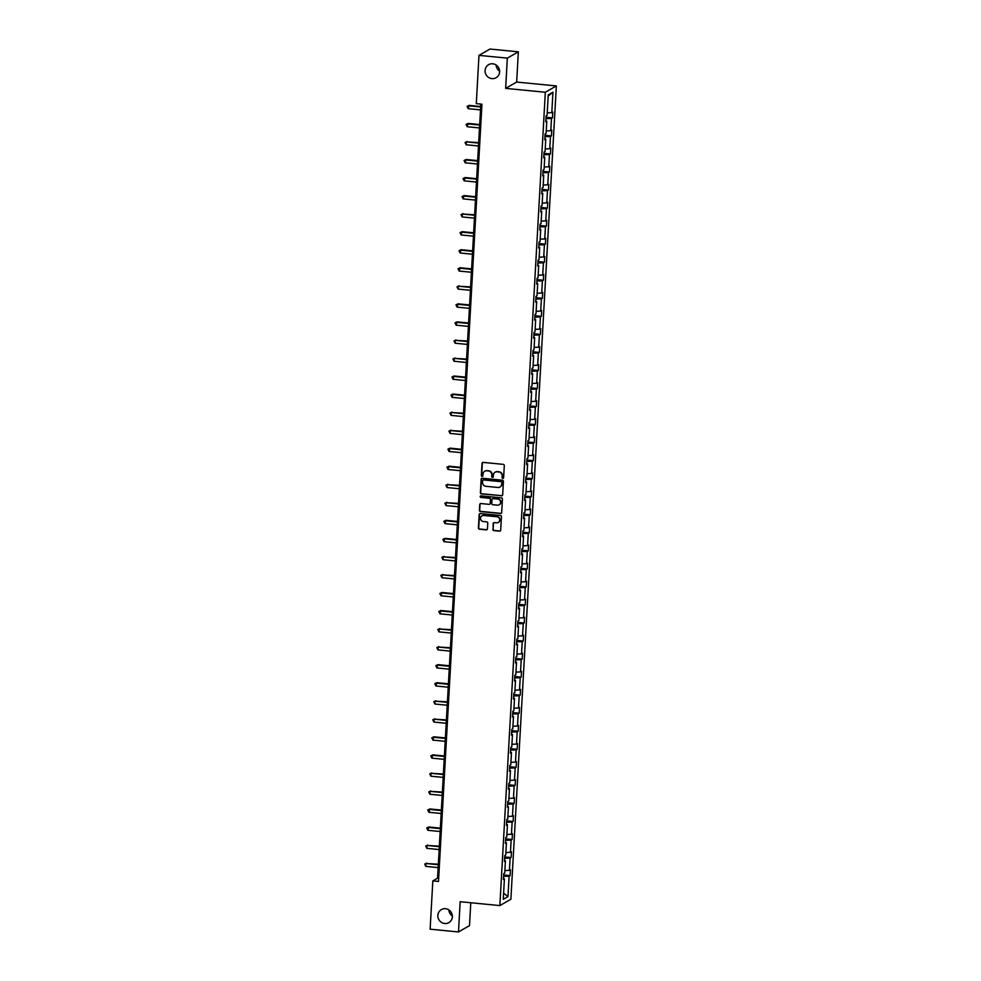 <?xml version="1.0" encoding="UTF-8"?>
<svg xmlns="http://www.w3.org/2000/svg" width="981" height="981" viewBox="0 0 981 981"><rect width="100%" height="100%" fill="white"/><g stroke="black" fill="none" stroke-linecap="round" stroke-linejoin="round"><path stroke-width="1.47" d="M445.521 908.713A7.517 7.186 -119.8 0 0 438.053 917.603A7.517 7.186 -119.8 0 0 448.844 922.63A7.517 7.186 -119.8 0 0 445.521 908.713M448.869 909.902A7.517 7.186 -119.8 0 0 452.376 915.996M492.769 63.802A7.517 7.186 -119.8 0 0 485.288 72.704A7.517 7.186 -119.8 0 0 496.092 77.732A7.517 7.186 -119.8 0 0 492.769 63.802M496.116 65.004A7.517 7.186 -119.8 0 0 499.611 71.098M502.799 478.385A0.809 0.773 -119.8 0 0 503.621 477.661L504.295 465.607A1.153 1.104 -119.8 0 0 503.241 464.356L483.204 462.407A1.153 1.104 -119.8 0 0 482.027 463.424L481.352 475.491A0.809 0.773 -119.8 0 0 482.542 476.263A0.809 0.773 -119.8 0 0 482.922 475.638L483.008 474.081A3.691 3.532 -119.8 0 1 486.772 470.794L488.44 470.954A3.691 3.532 -119.8 0 1 491.8 474.939L491.714 476.496A0.809 0.773 -119.8 0 0 492.891 477.281A0.809 0.773 -119.8 0 0 493.271 476.656L493.357 475.086A3.691 3.532 -119.8 0 1 497.122 471.812L498.789 471.971A3.691 3.532 -119.8 0 1 502.149 475.957L502.064 477.514A0.809 0.773 -119.8 0 0 502.799 478.385M495.233 472.155A3.691 3.532 -119.8 0 1 497.416 471.64L499.084 471.8A3.691 3.532 -119.8 0 1 502.444 475.785L502.358 477.342A0.809 0.773 -119.8 0 0 503.376 478.188M482.726 462.468A1.153 1.104 -119.8 0 0 482.333 463.253L481.659 475.319A0.809 0.773 -119.8 0 0 482.677 476.165M484.884 471.15A3.691 3.532 -119.8 0 1 487.067 470.622L488.734 470.794A3.691 3.532 -119.8 0 1 492.094 474.767L492.008 476.325A0.809 0.773 -119.8 0 0 493.026 477.171M492.842 529.372A1.153 1.104 -119.8 0 0 493.884 530.611L499.513 531.162A1.153 1.104 -119.8 0 0 500.69 530.132L501.438 516.742A1.153 1.104 -119.8 0 0 500.384 515.491L480.347 513.541A1.153 1.104 -119.8 0 0 479.169 514.571L478.421 527.962A1.153 1.104 -119.8 0 0 479.476 529.2L486.269 529.863A1.153 1.104 -119.8 0 0 487.434 528.845L487.765 523.106A1.153 1.104 -119.8 0 0 486.711 521.867L483.339 521.536A3.078 2.943 -119.8 0 1 481.978 515.822A3.078 2.943 -119.8 0 1 483.682 515.466L496.877 516.754A3.078 2.943 -119.8 0 1 498.238 522.468A3.078 2.943 -119.8 0 1 496.533 522.824L494.338 522.615A1.153 1.104 -119.8 0 0 493.161 523.633L493.136 529.2A1.153 1.104 -119.8 0 0 494.191 530.439L499.807 530.991A1.153 1.104 -119.8 0 0 500.285 530.929M460.163 901.711L458.483 931.95L430.132 929.179L432.829 880.901L438.495 881.453L481.953 104.207L476.288 103.643L478.986 55.365L507.336 58.137L505.644 88.376L545.326 92.251L499.856 905.586L460.163 901.711M501.487 495.859A1.153 1.104 -119.8 0 0 502.664 494.829L503.412 481.438A1.153 1.104 -119.8 0 0 502.358 480.2L482.321 478.238A1.153 1.104 -119.8 0 0 481.144 479.268L480.396 492.658A1.153 1.104 -119.8 0 0 481.45 493.897L501.781 495.687A1.153 1.104 -119.8 0 0 502.26 495.626M502.419 499.084L501.671 512.487A1.153 1.104 -119.8 0 1 500.494 513.517L480.457 511.555A1.153 1.104 -119.8 0 1 479.415 510.304L479.734 504.577A1.153 1.104 -119.8 0 1 480.911 503.547L489.029 504.344A1.153 1.104 -119.8 0 0 490.206 503.314L490.426 499.513A1.153 1.104 -119.8 0 0 489.372 498.274L480.911 497.441A0.809 0.773 -119.8 0 1 480.555 495.945A0.809 0.773 -119.8 0 1 480.997 495.859L501.377 497.845A1.153 1.104 -119.8 0 1 502.419 499.084M458.483 931.95L469.494 925.635L470.782 902.741M505.644 88.376L516.656 82.061L518.348 51.821L507.336 58.137M518.348 51.821L489.997 49.05L478.986 55.365M503.461 878.535L504.406 878.853L503.412 879.43L503.731 873.642L504.737 873.078L505.411 860.815L504.418 861.392L504.737 855.604L505.742 855.027L506.429 842.777L505.423 843.341L505.755 837.566L506.748 836.989L507.435 824.739L506.441 825.303L506.76 819.527L507.753 818.951L508.44 806.689L507.447 807.265L507.766 801.477L508.771 800.913L509.446 788.65L508.452 789.227L508.771 783.439L509.777 782.875L510.463 770.612L509.458 771.189L509.789 765.401L510.782 764.824L511.469 752.574L510.476 753.138L510.794 747.363L511.788 746.786L512.474 734.536L511.481 735.1L511.8 729.324L512.805 728.748L513.48 716.486L512.487 717.062L512.805 711.274L513.811 710.71L514.498 698.447L513.492 699.024L513.823 693.236L514.817 692.672L515.503 680.409L514.51 680.986L514.829 675.198L515.822 674.621L516.509 662.371L515.515 662.935L515.834 657.16L516.84 656.583L517.527 644.321L516.521 644.897L516.84 639.122L517.845 638.545L518.532 626.283L517.527 626.859L517.858 621.071L518.851 620.507L519.538 608.245L518.544 608.821L518.863 603.033L519.856 602.469L520.543 590.206L519.55 590.783L519.869 584.995L520.874 584.418L521.561 572.168L520.555 572.732L520.886 566.957L521.88 566.38L522.566 554.118L521.561 554.694L521.892 548.919L522.885 548.342L523.572 536.08L522.579 536.656L522.898 530.868L523.891 530.304L524.577 518.042L523.584 518.618L523.903 512.83L524.909 512.266L525.595 500.003L524.59 500.58L524.921 494.792L525.914 494.216L526.601 481.965L525.595 482.529L525.926 476.754L526.92 476.177L527.606 463.915L526.613 464.491L526.932 458.716L527.925 458.139L528.612 445.877L527.619 446.453L527.937 440.665L528.943 440.101L529.63 427.839L528.624 428.415L528.955 422.627L529.948 422.063L530.635 409.8L529.63 410.365L529.961 404.589L530.954 404.013L531.641 391.762L530.647 392.326L530.966 386.551L531.96 385.974L532.646 373.712L531.653 374.288L531.972 368.513L532.977 367.936L533.664 355.674L532.658 356.25L532.99 350.462L533.983 349.898L534.67 337.636L533.664 338.212L533.995 332.424L534.988 331.86L535.675 319.598L534.682 320.162L535.001 314.386L535.994 313.81L536.681 301.559L535.687 302.123L536.006 296.348L537.012 295.772L537.698 283.509L536.693 284.085L537.024 278.31L538.017 277.733L538.704 265.471L537.698 266.047L538.029 260.259L539.023 259.695L539.709 247.433L538.716 248.009L539.035 242.221L540.028 241.645L540.715 229.395L539.722 229.959L540.04 224.183L541.046 223.607L541.733 211.356L540.727 211.921L541.058 206.145L542.052 205.569L542.738 193.306L541.733 193.882L542.064 188.107L543.057 187.53L543.744 175.268L542.751 175.844L543.069 170.056L544.063 169.492L544.749 157.23L543.756 157.806L544.075 152.018L545.08 151.442L545.767 139.192L544.762 139.756L545.093 133.98L546.086 133.404L546.773 121.154L545.767 121.718L546.098 115.942L547.091 115.366L548.244 94.899L552.941 92.202L551.8 112.668L552.793 112.092L552.475 117.879L551.481 118.456L550.795 130.706L551.788 130.142L551.469 135.918L550.464 136.494L549.777 148.756L550.782 148.18L550.451 153.956L549.458 154.532L548.771 166.795L549.777 166.218L549.446 172.006L548.453 172.57L547.766 184.833L548.759 184.256L548.44 190.044L547.447 190.608L546.76 202.871L547.754 202.294L547.435 208.082L546.429 208.659L545.743 220.909L546.748 220.345L546.417 226.121L545.424 226.697L544.737 238.959L545.743 238.383L545.411 244.159L544.418 244.735L543.732 256.997L544.725 256.421L544.406 262.209L543.413 262.773L542.726 275.036L543.719 274.459L543.4 280.247L542.395 280.811L541.708 293.074L542.714 292.497L542.383 298.285L541.389 298.862L540.703 311.112L541.708 310.548L541.377 316.323L540.384 316.9L539.697 329.162L540.69 328.586L540.372 334.362L539.378 334.938L538.692 347.2L539.685 346.624L539.366 352.412L538.361 352.976L537.674 365.239L538.679 364.662L538.348 370.45L537.355 371.014L536.668 383.277L537.674 382.713L537.343 388.488L536.349 389.065L535.663 401.315L536.656 400.751L536.337 406.526L535.344 407.103L534.657 419.365L535.651 418.789L535.332 424.565L534.326 425.141L533.639 437.403L534.645 436.827L534.314 442.615L533.321 443.179L532.634 455.442L533.639 454.865L533.308 460.653L532.315 461.217L531.628 473.48L532.622 472.916L532.303 478.691L531.31 479.268L530.623 491.518L531.616 490.954L531.297 496.729L530.292 497.306L529.605 509.568L530.611 508.992L530.28 514.767L529.286 515.344L528.6 527.606L529.605 527.03L529.274 532.818L528.281 533.382L527.594 545.644L528.587 545.068L528.269 550.856L527.275 551.432L526.589 563.683L527.582 563.119L527.263 568.894L526.257 569.471L525.571 581.721L526.576 581.157L526.245 586.932L525.252 587.509L524.565 599.771L525.571 599.195L525.24 604.97L524.246 605.547L523.56 617.809L524.553 617.233L524.234 623.021L523.241 623.585L522.554 635.847L523.547 635.271L523.229 641.059L522.223 641.635L521.536 653.886L522.542 653.321L522.211 659.097L521.218 659.673L520.531 671.924L521.536 671.36L521.205 677.135L520.212 677.712L519.525 689.974L520.519 689.398L520.2 695.173L519.207 695.75L518.52 708.012L519.513 707.436L519.194 713.224L518.189 713.788L517.502 726.05L518.508 725.474L518.176 731.262L517.183 731.838L516.496 744.088L517.49 743.524L517.171 749.3L516.178 749.876L515.491 762.127L516.484 761.563L516.165 767.338L515.172 767.915L514.485 780.177L515.479 779.601L515.16 785.389L514.154 785.953L513.468 798.215L514.473 797.639L514.142 803.427L513.149 803.991L512.462 816.253L513.455 815.677L513.137 821.465L512.143 822.041L511.457 834.291L512.45 833.727L512.131 839.503L511.126 840.079L510.451 852.33L511.444 851.766L511.126 857.541L510.12 858.117L509.433 870.38L510.439 869.804L510.108 875.592L509.114 876.156L507.974 896.622L503.265 899.319L504.406 878.853M545.326 92.251L556.35 85.936L510.88 899.27L499.856 905.586M504.872 870.564L509.433 870.38M504.59 858.35L510.12 858.117M504.467 860.496L505.411 860.815M505.877 852.526L510.451 852.33M505.595 840.312L511.126 840.079M505.473 842.458L506.429 842.777M506.895 834.488L511.457 834.291M506.601 822.262L512.143 822.041M506.49 824.408L507.435 824.739M507.9 816.45L512.462 816.253M507.618 804.224L513.149 803.991M507.496 806.37L508.44 806.689M508.906 798.399L513.468 798.215M508.624 786.186L514.154 785.953M508.501 788.332L509.446 788.65M509.912 780.361L514.485 780.177M509.63 768.148L515.172 767.915M509.507 770.293L510.463 770.612M510.929 762.323L515.491 762.127M510.635 750.109L516.178 749.876M510.525 752.255L511.469 752.574M511.935 744.285L516.496 744.088M511.653 732.059L517.183 731.838M511.53 734.205L512.474 734.536M512.94 726.247L517.502 726.05M512.658 714.021L518.189 713.788M512.536 716.167L513.48 716.486M513.946 708.196L518.52 708.012M513.664 695.983L519.207 695.75M513.541 698.129L514.498 698.447M514.964 690.158L519.525 689.974M514.669 677.945L520.212 677.712M514.559 680.091L515.503 680.409M515.969 672.12L520.531 671.924M515.687 659.906L521.218 659.673M515.565 662.052L516.509 662.371M516.975 654.082L521.536 653.886M516.693 641.856L522.223 641.635M516.57 644.002L517.527 644.321M517.98 636.044L522.554 635.847M517.698 623.818L523.241 623.585M517.576 625.964L518.532 626.283M518.998 617.993L523.56 617.809M518.704 605.78L524.246 605.547M518.593 607.926L519.538 608.245M520.004 599.955L524.565 599.771M519.722 587.742L525.252 587.509M519.599 589.888L520.543 590.206M521.009 581.917L525.571 581.721M520.727 569.703L526.257 569.471M520.604 571.849L521.561 572.168M522.015 563.879L526.589 563.683M521.733 551.653L527.275 551.432M521.61 553.799L522.566 554.118M523.032 545.841L527.594 545.644M522.738 533.615L528.281 533.382M522.628 535.761L523.572 536.08M524.038 527.79L528.6 527.606M523.756 515.577L529.286 515.344M523.633 517.723L524.577 518.042M525.043 509.752L529.605 509.568M524.761 497.539L530.292 497.306M524.639 499.685L525.595 500.003M526.049 491.714L530.623 491.518M525.767 479.501L531.31 479.268M525.644 481.646L526.601 481.965M527.067 473.676L531.628 473.48M526.785 461.45L532.315 461.217M526.662 463.596L527.606 463.915M528.072 455.638L532.634 455.442M527.79 443.412L533.321 443.179M527.668 445.558L528.612 445.877M529.078 437.587L533.639 437.403M528.796 425.374L534.326 425.141M528.673 427.52L529.63 427.839M530.083 419.549L534.657 419.365M529.801 407.336L535.344 407.103M529.679 409.482L530.635 409.8M531.101 401.511L535.663 401.315M530.819 389.298L536.349 389.065M530.696 391.444L531.641 391.762M532.107 383.473L536.668 383.277M531.825 371.247L537.355 371.014M531.702 373.393L532.646 373.712M533.112 365.435L537.674 365.239M532.83 353.209L538.361 352.976M532.708 355.355L533.664 355.674M534.118 347.384L538.692 347.2M533.836 335.171L539.378 334.938M533.713 337.317L534.67 337.636M535.135 329.346L539.697 329.162M534.853 317.133L540.384 316.9M534.731 319.279L535.675 319.598M536.141 311.308L540.703 311.112M535.859 299.095L541.389 298.862M535.736 301.241L536.681 301.559M537.147 293.27L541.708 293.074M536.865 281.044L542.395 280.811M536.742 283.19L537.698 283.509M538.152 275.232L542.726 275.036M537.87 263.006L543.413 262.773M537.76 265.152L538.704 265.471M539.17 257.181L543.732 256.997M538.888 244.968L544.418 244.735M538.765 247.114L539.709 247.433M540.175 239.143L544.737 238.959M539.893 226.93L545.424 226.697M539.771 229.076L540.715 229.395M541.181 221.105L545.743 220.909M540.899 208.892L546.429 208.659M540.776 211.038L541.733 211.356M542.186 203.067L546.76 202.871M541.904 190.841L547.447 190.608M541.794 192.987L542.738 193.306M543.204 185.017L547.766 184.833M542.922 172.803L548.453 172.57M542.8 174.949L543.744 175.268M544.21 166.978L548.771 166.795M543.928 154.765L549.458 154.532M543.805 156.911L544.749 157.23M545.215 148.94L549.777 148.756M544.933 136.727L550.464 136.494M544.811 138.873L545.767 139.192M546.221 130.902L550.795 130.706M545.939 118.689L551.481 118.456M545.828 120.835L546.773 121.154M547.239 112.864L551.8 112.668M552.941 92.202L548.171 96.077M516.656 82.061L556.35 85.936M480.825 104.096L437.551 878.191L432.829 880.901M438.679 878.302L437.551 878.191M503.584 876.389L509.114 876.156M507.974 896.622L503.609 893.127M546.025 117.254L552.475 117.879M545.019 135.292L551.469 135.918M544.001 153.33L550.451 153.956M542.996 171.368L549.446 172.006M541.99 189.407L548.44 190.044M540.985 207.457L547.435 208.082M539.967 225.495L546.417 226.121M538.961 243.533L545.411 244.159M537.956 261.571L544.406 262.209M536.95 279.61L543.4 280.247M535.933 297.66L542.383 298.285M534.927 315.698L541.377 316.323M533.922 333.736L540.372 334.362M532.916 351.774L539.366 352.412M531.898 369.812L538.348 370.45M530.893 387.863L537.343 388.488M529.887 405.901L536.337 406.526M528.882 423.939L535.332 424.565M527.864 441.977L534.314 442.615M526.858 460.015L533.308 460.653M525.853 478.066L532.303 478.691M524.847 496.104L531.297 496.729M523.829 514.142L530.28 514.767M522.824 532.18L529.274 532.818M521.818 550.218L528.269 550.856M520.813 568.269L527.263 568.894M519.795 586.307L526.245 586.932M518.79 604.345L525.24 604.97M517.784 622.383L524.234 623.021M516.779 640.421L523.229 641.059M515.761 658.472L522.211 659.097M514.755 676.51L521.205 677.135M513.75 694.548L520.2 695.173M512.744 712.586L519.194 713.224M511.726 730.624L518.176 731.262M510.721 748.675L517.171 749.3M509.715 766.713L516.165 767.338M508.698 784.751L515.16 785.389M507.692 802.789L514.142 803.427M506.687 820.839L513.137 821.465M505.681 838.878L512.131 839.503M504.663 856.916L511.126 857.541M503.658 874.954L510.108 875.592M481.843 478.299A1.153 1.104 -119.8 0 0 481.45 479.096L480.69 492.487A1.153 1.104 -119.8 0 0 481.745 493.737L501.781 495.687M501.781 482.529A0.809 0.773 -119.8 0 0 501.046 481.659L483.461 479.942A0.809 0.773 -119.8 0 0 482.64 480.665L482.542 482.309A3.691 3.532 -119.8 0 0 485.902 486.294L497.919 487.471A3.691 3.532 -119.8 0 0 501.683 484.185L502.076 482.37A0.809 0.773 -119.8 0 0 501.34 481.499L501.046 481.659M483.167 479.979A0.809 0.773 -119.8 0 1 483.756 479.77L501.34 481.499M500.102 486.944A3.691 3.532 -119.8 0 0 501.99 484.013L501.683 484.185M502.076 482.37L501.99 484.013M480.432 503.609A1.153 1.104 -119.8 0 0 480.028 504.406L479.709 510.145A1.153 1.104 -119.8 0 0 480.764 511.383L500.788 513.345A1.153 1.104 -119.8 0 0 501.279 513.284M489.813 504.111A1.153 1.104 -119.8 0 0 490.512 503.143L490.721 499.341A1.153 1.104 -119.8 0 0 489.666 498.103L480.911 497.441M480.715 495.883A0.809 0.773 -119.8 0 0 481.217 497.269M497.465 505.166A3.078 2.943 -119.8 0 0 500.531 501.512A3.078 2.943 -119.8 0 0 497.808 499.096L493.161 498.642A1.153 1.104 -119.8 0 0 491.984 499.672L491.763 503.474A1.153 1.104 -119.8 0 0 492.818 504.712L497.465 505.166M499.317 504.712A3.078 2.943 -119.8 0 0 498.103 498.924L497.808 499.096M492.683 498.704A1.153 1.104 -119.8 0 1 493.455 498.471L498.103 498.924M493.86 522.677A1.153 1.104 -119.8 0 0 493.455 523.462L493.136 529.2M498.385 522.37A3.078 2.943 -119.8 0 0 497.171 516.582L496.877 516.754M482.137 515.748A3.078 2.943 -119.8 0 1 483.976 515.295L497.171 516.582M479.868 513.603A1.153 1.104 -119.8 0 0 479.476 514.4L478.728 527.79A1.153 1.104 -119.8 0 0 479.77 529.029L486.564 529.703A1.153 1.104 -119.8 0 0 487.042 529.63M480.69 106.512L469.126 105.372L468.219 108.695L480.506 109.897M480.665 107.003L468.378 105.801L467.079 106.402L469.126 105.372M468.219 108.695L467.079 106.402M479.684 124.55L468.109 123.422L467.201 126.733L479.501 127.935M479.66 125.041L467.373 123.839L466.073 124.44L468.109 123.422M467.201 126.733L466.073 124.44M478.679 142.588L466.355 141.889L466.196 144.771L478.483 145.973M478.642 143.079L466.355 141.889L465.055 142.478L467.103 141.46M466.196 144.771L465.055 142.478M477.661 160.626L466.098 159.498L465.19 162.821L477.477 164.011M477.637 161.129L465.35 159.928L464.05 160.516L466.098 159.498M465.19 162.821L464.05 160.516M476.656 178.665L465.08 177.536L464.185 180.86L476.472 182.061M476.631 179.167L464.344 177.966L463.044 178.567L465.08 177.536M464.185 180.86L463.044 178.567M475.65 196.715L464.074 195.575L463.167 198.898L475.466 200.099M475.626 197.206L463.339 196.004L462.039 196.605L464.074 195.575M463.167 198.898L462.039 196.605M474.645 214.753L462.321 214.042L462.161 216.936L474.448 218.138M474.608 215.244L462.321 214.042L461.021 214.643L463.069 213.625M462.161 216.936L461.021 214.643M473.627 232.791L462.063 231.663L461.156 234.974L473.443 236.176M473.602 233.282L461.315 232.092L460.015 232.681L462.063 231.663M461.156 234.974L460.015 232.681M472.621 250.829L461.045 249.701L460.15 253.024L472.437 254.214M472.597 251.332L460.31 250.13L459.01 250.719L461.045 249.701M460.15 253.024L459.01 250.719M471.616 268.868L460.04 267.739L459.133 271.063L471.432 272.264M471.591 269.37L459.304 268.169L458.004 268.769L460.04 267.739M459.133 271.063L458.004 268.769M470.61 286.918L458.286 286.207L458.127 289.101L470.414 290.302M470.573 287.408L458.286 286.207L456.987 286.808L459.034 285.778M458.127 289.101L456.987 286.808M469.592 304.956L458.029 303.828L457.121 307.139L469.409 308.341M469.568 305.447L457.281 304.245L455.981 304.846L458.029 303.828M457.121 307.139L455.981 304.846M468.587 322.994L457.011 321.866L456.116 325.177L468.403 326.379M468.562 323.497L456.275 322.295L454.976 322.884L457.011 321.866M456.116 325.177L454.976 322.884M467.581 341.032L455.258 340.333L455.098 343.227L467.385 344.417M467.557 341.535L455.258 340.333L453.97 340.922L456.006 339.904M455.098 343.227L453.97 340.922M466.576 359.071L454.252 358.372L454.093 361.266L466.38 362.467M466.539 359.573L454.252 358.372L452.952 358.972L455 357.942M454.093 361.266L452.952 358.972M465.558 377.121L453.995 375.981L453.087 379.304L465.374 380.505M465.534 377.611L453.247 376.41L451.947 377.011L453.995 375.981M453.087 379.304L451.947 377.011M464.553 395.159L452.977 394.031L452.082 397.342L464.369 398.544M464.528 395.65L452.241 394.448L450.941 395.049L452.977 394.031M452.082 397.342L450.941 395.049M463.547 413.197L451.223 412.498L451.064 415.38L463.351 416.582M463.523 413.7L451.223 412.498L449.936 413.087L451.971 412.069M451.064 415.38L449.936 413.087M462.541 431.235L450.218 430.536L450.058 433.43L462.345 434.62M462.505 431.738L450.218 430.536L448.918 431.125L450.966 430.107M450.058 433.43L448.918 431.125M461.524 449.273L449.96 448.145L449.053 451.468L461.34 452.67M461.499 449.776L449.212 448.575L447.912 449.175L449.96 448.145M449.053 451.468L447.912 449.175M460.518 467.324L448.942 466.183L448.047 469.507L460.334 470.708M460.494 467.814L448.207 466.613L446.907 467.214L448.942 466.183M448.047 469.507L446.907 467.214M459.513 485.362L447.189 484.651L447.029 487.545L459.316 488.746M459.488 485.853L447.189 484.651L445.901 485.252L447.937 484.234M447.029 487.545L445.901 485.252M458.507 503.4L446.183 502.701L446.024 505.583L458.311 506.785M458.47 503.903L446.183 502.701L444.884 503.29L446.931 502.272M446.024 505.583L444.884 503.29M457.489 521.438L445.926 520.31L445.018 523.633L457.305 524.835M457.465 521.941L445.178 520.739L443.878 521.328L445.926 520.31M445.018 523.633L443.878 521.328M456.484 539.476L444.908 538.348L444.013 541.671L456.3 542.873M456.459 539.979L444.172 538.777L442.872 539.378L444.908 538.348M444.013 541.671L442.872 539.378M455.478 557.527L443.154 556.816L442.995 559.71L455.282 560.911M455.454 558.017L443.154 556.816L441.855 557.416L443.903 556.386M442.995 559.71L441.855 557.416M454.473 575.565L442.149 574.854L441.99 577.748L454.277 578.949M454.436 576.055L442.149 574.854L440.849 575.455L442.897 574.437M441.99 577.748L440.849 575.455M453.455 593.603L441.891 592.475L440.984 595.786L453.271 596.988M453.43 594.106L441.143 592.904L439.844 593.493L441.891 592.475M440.984 595.786L439.844 593.493M452.449 611.641L440.874 610.513L439.979 613.836L452.266 615.038M452.425 612.144L440.138 610.942L438.838 611.531L440.874 610.513M439.979 613.836L438.838 611.531M451.444 629.679L439.12 628.98L438.961 631.874L451.248 633.076M451.419 630.182L439.12 628.98L437.82 629.581L439.868 628.551M438.961 631.874L437.82 629.581M450.438 647.73L438.115 647.019L437.955 649.913L450.242 651.114M450.402 648.22L438.115 647.019L436.815 647.619L438.863 646.589M437.955 649.913L436.815 647.619M449.421 665.768L437.857 664.64L436.95 667.951L449.237 669.152M449.396 666.258L437.109 665.057L435.809 665.658L437.857 664.64M436.95 667.951L435.809 665.658M448.415 683.806L436.839 682.678L435.944 685.989L448.231 687.191M448.391 684.309L436.104 683.107L434.804 683.696L436.839 682.678M435.944 685.989L434.804 683.696M447.41 701.844L435.086 701.145L434.926 704.039L447.213 705.241M447.385 702.347L435.086 701.145L433.786 701.734L435.834 700.716M434.926 704.039L433.786 701.734M446.404 719.882L434.08 719.183L433.921 722.077L446.208 723.279M446.367 720.385L434.08 719.183L432.78 719.784L434.828 718.754M433.921 722.077L432.78 719.784M445.386 737.933L433.823 736.792L432.915 740.115L445.202 741.317M445.362 738.423L433.075 737.222L431.775 737.822L433.823 736.792M432.915 740.115L431.775 737.822M444.381 755.971L432.805 754.843L431.898 758.154L444.197 759.355M444.356 756.461L432.069 755.26L430.769 755.861L432.805 754.843M431.898 758.154L430.769 755.861M443.375 774.009L431.051 773.31L430.892 776.192L443.179 777.393M443.351 774.512L431.051 773.31L429.752 773.899L431.799 772.881M430.892 776.192L429.752 773.899M442.37 792.047L430.046 791.348L429.886 794.242L442.173 795.444M442.333 792.55L430.046 791.348L428.746 791.937L430.794 790.919M429.886 794.242L428.746 791.937M441.352 810.085L429.788 808.957L428.881 812.28L441.168 813.482M441.327 810.588L429.04 809.386L427.741 809.987L429.788 808.957M428.881 812.28L427.741 809.987M440.346 828.136L428.771 826.995L427.863 830.318L440.162 831.52M440.322 828.626L428.035 827.424L426.735 828.025L428.771 826.995M427.863 830.318L426.735 828.025M439.341 846.174L427.017 845.463L426.858 848.357L439.145 849.558M439.316 846.664L427.017 845.463L425.717 846.063L427.765 845.046M426.858 848.357L425.717 846.063M438.335 864.212L426.012 863.513L425.852 866.395L438.139 867.596M438.299 864.715L426.012 863.513L424.712 864.102L426.76 863.084M425.852 866.395L424.712 864.102"/></g></svg>
